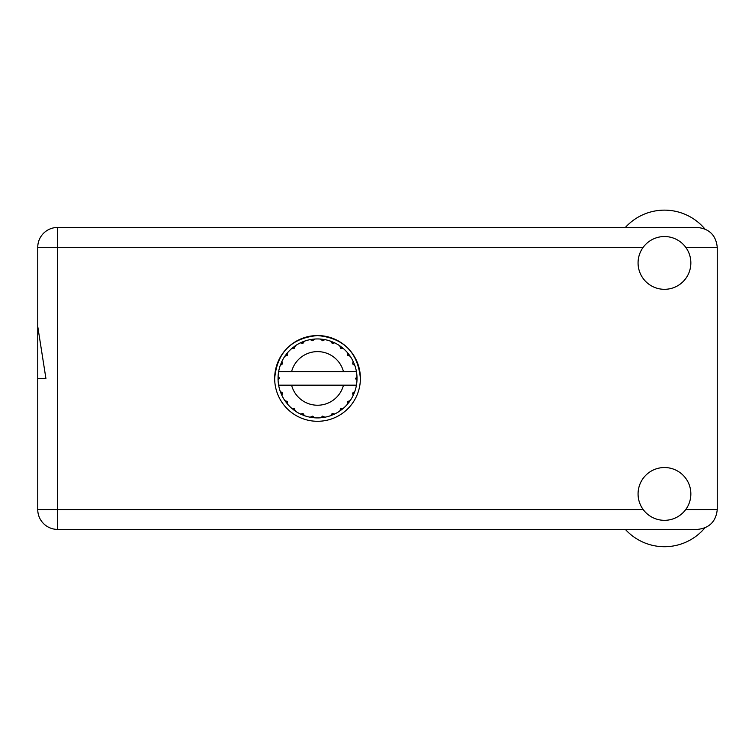 <?xml version="1.0" encoding="UTF-8"?>
<svg xmlns="http://www.w3.org/2000/svg" width="755" height="755" viewBox="0 0 755 755"><rect width="100%" height="100%" fill="white"/><g stroke="black" fill="none" stroke-linecap="round" stroke-linejoin="round"><path stroke-width="1.13" d="M37.75 247.3L57.597 247.3L57.597 227.453A19.847 19.847 0 0 0 37.75 247.3L37.75 326.49L45.913 378.425L37.75 378.425L37.75 286.362M360.399 378.425C357.851 352.311 343.563 338.023 317.534 335.56C291.468 338.042 277.179 352.33 274.669 378.425M625.366 227.453A52.793 52.793 0 0 1 704.811 228.888M664.457 520.327A26.397 26.397 0 0 0 690.853 493.93A26.397 26.397 0 0 0 664.457 467.534A26.397 26.397 0 0 0 638.069 493.93A26.397 26.397 0 0 0 664.457 520.327M664.457 289.316A26.397 26.397 0 0 0 690.853 262.929A26.397 26.397 0 0 0 664.457 236.532A26.397 26.397 0 0 0 638.069 262.929A26.397 26.397 0 0 0 664.457 289.316M317.534 335.56A42.865 42.865 0 0 0 274.669 378.425A42.865 42.865 0 0 0 317.534 421.29A42.865 42.865 0 0 0 360.399 378.425A42.865 42.865 0 0 0 317.534 335.56M57.597 227.453L697.403 227.453C709.37 228.718 715.985 235.334 717.25 247.3L717.25 509.559C715.985 521.526 709.37 528.141 697.403 529.406L57.597 529.406A19.847 19.847 0 0 1 37.75 509.559L37.75 378.425M704.811 527.971A52.793 52.793 0 0 1 625.366 529.406M356.096 371.668L356.435 371.668A39.486 39.486 0 0 1 356.973 376.603L355.539 378.784L356.983 380.048M356.983 380.095L356.983 376.811M347.687 401.566L348.857 402.462L350.178 400.631A39.486 39.486 0 0 0 353.085 395.601L354.822 391.43A39.486 39.486 0 0 0 356.322 385.814L356.435 385.182A39.486 39.486 0 0 0 356.973 380.246L357.021 378.425L355.539 378.425L356.992 376.981A39.486 39.486 0 0 1 357.011 377.811M278.048 379.048A39.486 39.486 0 0 0 278.076 379.878L279.529 378.066L278.085 376.603L278.076 379.878L279.52 378.425L278.048 378.425M302.991 343.317L302.425 341.949L300.358 342.874L302.887 343.355L304.539 341.147L303.774 341.42M287.108 403.604L287.636 404.218A39.486 39.486 0 0 0 291.741 408.323L295.328 411.079A39.486 39.486 0 0 0 300.358 413.985L304.539 415.712L303.085 413.589L300.358 413.985L301.094 414.325M303.774 415.439L304.539 415.712A39.486 39.486 0 0 0 310.145 417.213L314.627 417.808L312.683 416.128L310.145 417.213L310.947 417.364M313.816 417.741L314.627 417.808A39.486 39.486 0 0 0 320.431 417.808L324.914 417.213L322.602 416.099L320.837 417.779M324.121 417.364L324.914 417.213A39.486 39.486 0 0 0 330.53 415.712L334.71 413.985L332.181 413.504L330.53 415.712L331.294 415.439M333.974 414.325L334.71 413.985A39.486 39.486 0 0 0 339.741 411.079L343.327 408.323L340.76 408.512L339.741 411.079L340.401 410.616M340.798 408.748L341.571 409.757L343.327 408.323A39.486 39.486 0 0 0 347.432 404.218L350.178 400.631L347.753 401.481L347.432 404.218L347.951 403.604M354.539 392.185L354.822 391.43L352.604 393.072L353.085 395.601L353.434 394.865L353.085 395.601M343.487 385.182L291.581 385.182A26.821 26.821 0 0 0 343.487 385.182L356.03 385.182L356.322 385.814L356.435 385.182L354.935 385.182M291.581 385.182L278.623 385.182L278.746 385.814L279.039 385.182M278.708 385.626L278.746 385.814A39.486 39.486 0 0 0 280.247 391.43L281.974 395.601L282.379 392.874L280.247 391.43M282.228 393.053L281.049 393.534L281.974 395.601A39.486 39.486 0 0 0 284.88 400.631L285.343 401.301M287.315 401.481L284.88 400.631L287.636 404.218L287.315 401.481M294.271 408.748L293.497 409.757L295.328 411.079L294.308 408.512L291.741 408.323L292.355 408.851M287.381 355.294L286.202 354.388L284.88 356.218L287.315 355.378L287.636 352.632L287.108 353.255M287.211 401.688L286.202 402.462M278.085 380.246A39.486 39.486 0 0 0 278.623 385.182L278.746 385.814M279.52 378.425L278.076 376.868M340.665 348.272L341.571 347.102L339.741 345.781L340.401 346.243L339.741 345.781L340.58 348.206L343.327 348.527L342.704 348.008M291.581 371.668L343.487 371.668A26.821 26.821 0 0 0 291.581 371.668L279.039 371.668L278.746 371.045L278.973 371.668M280.52 364.665L280.247 365.429L282.379 363.986L281.974 361.258L281.634 361.985M278.085 376.603A39.486 39.486 0 0 1 278.623 371.668L280.133 371.668M285.343 355.558L284.88 356.218A39.486 39.486 0 0 0 281.974 361.258L280.247 365.429A39.486 39.486 0 0 0 278.746 371.045L278.623 371.668M347.687 355.294L348.857 354.388L347.432 352.632L347.753 355.378L350.178 356.218L349.716 355.558M343.487 371.668L356.398 371.46M356.426 371.602L356.322 371.045L356.03 371.668M356.435 371.668L356.322 371.045A39.486 39.486 0 0 0 354.822 365.429L354.539 364.665M352.689 363.986L354.822 365.429L353.085 361.258L352.689 363.986M353.434 361.985L353.085 361.258A39.486 39.486 0 0 0 350.178 356.218L348.857 354.388L347.847 355.161M347.432 352.632A39.486 39.486 0 0 0 343.327 348.527L341.571 347.102L340.798 348.112M339.741 345.781A39.486 39.486 0 0 0 334.71 342.874L333.974 342.525M332.181 343.355L334.71 342.874L330.53 341.147L332.181 343.355M331.294 341.42L330.53 341.147A39.486 39.486 0 0 0 324.914 339.637L324.121 339.495M322.602 340.76L324.914 339.637L320.431 339.052L322.602 340.76M321.243 339.118L320.431 339.052A39.486 39.486 0 0 0 314.627 339.052L313.816 339.118M312.683 340.732L314.627 339.052L310.145 339.637L312.683 340.732M310.947 339.495L310.145 339.637A39.486 39.486 0 0 0 304.539 341.147L302.425 341.949L302.906 343.129M301.094 342.525L300.358 342.874A39.486 39.486 0 0 0 295.328 345.781L294.658 346.243M294.478 348.206L295.328 345.781L291.741 348.527L294.478 348.206M292.355 348.008L291.741 348.527A39.486 39.486 0 0 0 287.636 352.632L286.202 354.388L287.211 355.161M282.228 363.806L281.049 363.315M294.271 348.112L293.497 347.102M312.542 340.543L312.381 339.278M322.517 340.543L322.687 339.278M332.153 343.129L332.644 341.949M356.992 379.878L355.539 378.425M352.83 393.053L354.01 393.534L354.822 391.43M347.847 401.688L348.857 402.462M332.153 413.731L332.644 414.91M322.517 416.316L322.687 417.572L324.914 417.213M281.634 394.865L281.974 395.601M312.381 417.572L312.542 416.316M643.184 247.3L57.597 247.3L57.597 529.406A19.847 19.847 0 0 1 37.75 509.559L643.184 509.559M685.729 509.559L717.25 509.559M717.25 247.3L685.729 247.3"/></g></svg>
